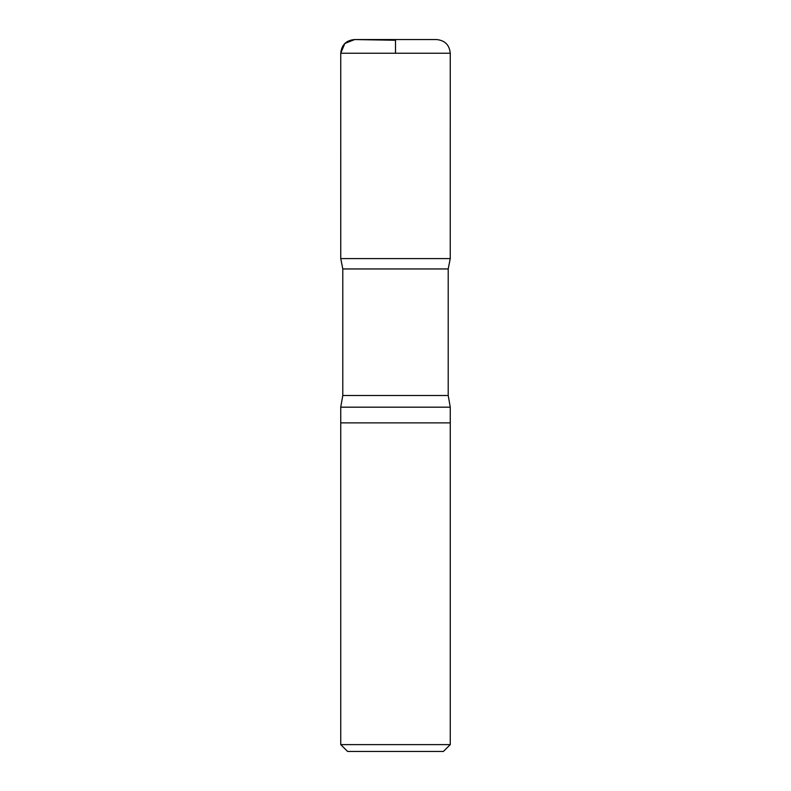 <?xml version="1.0" encoding="UTF-8"?>
<svg xmlns="http://www.w3.org/2000/svg" width="791" height="791" viewBox="0 0 791 791"><rect width="100%" height="100%" fill="white"/><g stroke="black" fill="none" stroke-linecap="round" stroke-linejoin="round"><path stroke-width="1.19" d="M450.257 744.608L340.743 744.608L347.585 751.45L443.415 751.45L450.257 744.608L450.257 407.177L448.21 395.5L448.21 268.95L450.247 258.598L340.753 258.598L342.79 268.95L448.21 268.95M340.743 744.608L340.743 422.878L450.257 422.878L340.743 422.878L340.743 407.177L450.257 407.177M436.573 39.55L354.665 39.55C346.231 40.252 341.583 44.81 340.743 53.244L340.753 258.598L450.247 258.598L450.257 53.244C449.446 44.929 444.888 40.361 436.573 39.55L354.427 39.55M340.743 407.177L342.79 395.5L342.79 268.95M340.753 258.598L340.743 53.244L344.836 43.475L354.665 39.55L395.5 40.262L395.5 53.244M342.79 395.5L448.21 395.5M340.743 53.244L450.257 53.244"/></g></svg>
